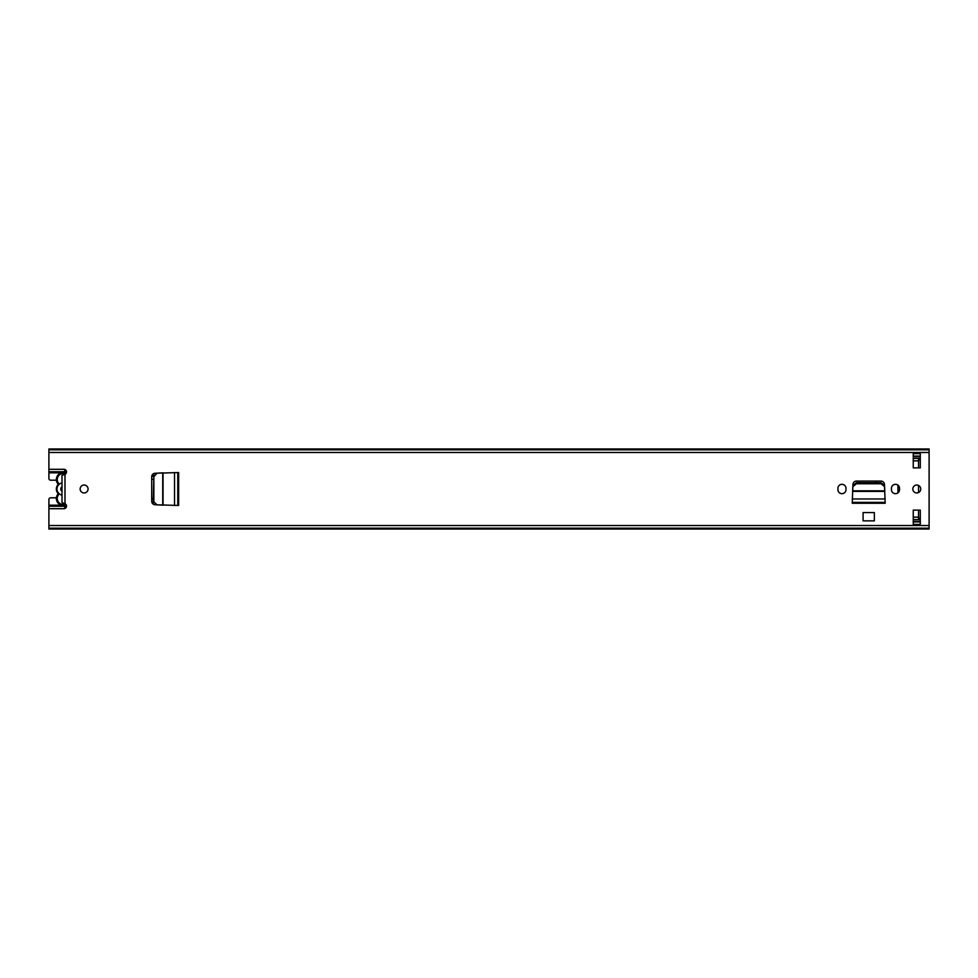 <?xml version="1.0" encoding="UTF-8"?>
<svg xmlns="http://www.w3.org/2000/svg" width="978" height="978" viewBox="0 0 978 978"><rect width="100%" height="100%" fill="white"/><g stroke="black" fill="none" stroke-linecap="round" stroke-linejoin="round"><path stroke-width="1.47" d="M84.108 492.961A3.961 3.961 0 0 0 88.069 489A3.961 3.961 0 0 0 84.108 485.039A3.961 3.961 0 0 0 80.147 489A3.961 3.961 0 0 0 84.108 492.961M837.914 489.611A4.046 4.046 0 0 0 841.96 493.67A4.046 4.046 0 0 0 846.007 489.611L846.007 488.389A4.046 4.046 0 0 0 841.96 484.33A4.046 4.046 0 0 0 837.914 488.389L837.914 489.611M916.777 492.961A3.961 3.961 0 0 0 920.738 489A3.961 3.961 0 0 0 916.777 485.039A3.961 3.961 0 0 0 912.816 489A3.961 3.961 0 0 0 916.777 492.961M891.423 489.611A4.046 4.046 0 0 0 895.481 493.67A4.046 4.046 0 0 0 899.528 489.611L899.528 488.389A4.046 4.046 0 0 0 895.481 484.33A4.046 4.046 0 0 0 891.423 488.389L891.423 489.611M852.254 502.374L852.963 484.416A3.521 3.521 0 0 1 856.483 481.078L880.958 481.078A3.521 3.521 0 0 1 884.467 484.416L885.176 503.254L852.254 503.254L852.254 502.374L885.176 502.374M920.298 467.875L920.298 453.621L913.256 453.621L913.256 467.875L920.298 467.875M913.256 510.125L913.256 524.379L920.298 524.379L920.298 510.125L913.256 510.125M56.394 497.802L50.66 497.802A1.76 1.76 0 0 0 48.9 499.562L48.9 508.719L63.863 508.719A2.641 2.641 0 0 0 64.988 503.682L61.993 502.631M48.9 508.719L48.9 529.037L929.1 529.037L929.1 448.963L48.9 448.963L48.9 472.826L61.602 472.826A6.87 6.87 0 0 0 56.357 479.489A6.87 6.87 0 0 1 66.137 473.279A6.87 6.87 0 0 0 64.768 472.802M61.993 475.369L64.988 474.318A2.641 2.641 0 0 0 63.863 469.281L48.9 469.281M177.764 505.455L155.05 504.746A3.521 3.521 0 0 1 151.712 501.237L151.712 476.763A3.521 3.521 0 0 1 155.05 473.254L178.644 472.545L178.644 505.455L177.764 505.455L177.764 472.545M863.085 512.57L874.356 512.57L874.356 520.858L863.085 520.858L863.085 512.57M920.298 456.078L913.256 456.078M913.256 521.922L920.298 521.922M913.256 456.433L920.298 456.433M913.256 521.567L920.298 521.567M48.9 528.169L929.1 528.169M48.9 449.831L929.1 449.831M65.538 473.975A5.99 5.99 0 0 0 58.497 483.169A1.76 1.76 0 0 1 58.839 484.562A6.247 6.247 0 0 1 61.993 482.887L61.993 495.112A6.247 6.247 0 0 1 58.839 493.438A1.76 1.76 0 0 1 58.497 494.831A5.99 5.99 0 0 0 65.538 504.025M856.373 483.755L881.068 483.755L884.589 486.641L884.797 490.834L852.633 490.834L852.853 486.641L856.373 483.755L856.422 482.667L881.007 482.667L881.068 483.755M856.422 482.667L852.914 485.553L852.853 486.641M884.589 486.641L884.528 485.553L881.007 482.667M153.864 501.335L153.864 476.665L157.091 473.144L162.739 472.851L162.739 505.149L157.091 504.856L153.289 501.311L153.864 476.665M153.289 501.311L157.091 504.856M157.091 473.144L153.289 476.689M48.9 506.237L64.744 506.237L64.744 505.198A6.87 6.87 0 0 0 66.137 504.721A6.87 6.87 0 0 1 56.357 498.511A6.87 6.87 0 0 0 61.602 505.174L48.9 505.174M57.995 493.756A0.88 0.88 0 0 1 57.8 494.293A6.87 6.87 0 0 0 56.357 498.511A6.87 6.87 0 0 1 57.8 494.293A0.88 0.88 0 0 0 57.8 493.218L57.042 491.995A6.87 6.87 0 0 1 57.042 486.005L57.8 484.782A0.88 0.88 0 0 0 57.8 483.707A6.87 6.87 0 0 1 56.357 479.489M57.042 491.995A1.76 1.76 0 0 1 57.836 492.154L58.839 493.438M61.993 475.797L61.993 486.861A2.469 2.469 0 0 0 61.993 491.139L61.993 502.203M57.836 492.154A6.247 6.247 0 0 1 57.836 485.846A1.76 1.76 0 0 1 57.042 486.005M58.839 484.562L57.836 485.846M876.288 481.078L876.288 482.667M151.712 479.318L153.289 479.318M153.289 498.682L151.712 498.682M897.938 492.826L897.938 485.174M913.256 519.599L918.538 519.599L918.538 510.125M918.538 467.875L918.538 458.401L913.256 458.401M918.538 485.455L918.538 492.545M920.298 519.807L918.538 519.807L918.538 518.047L920.298 518.047M920.298 459.953L918.538 459.953L918.538 458.193L920.298 458.193M48.9 472.826L48.9 478.438A1.76 1.76 0 0 0 50.66 480.198L56.394 480.198M48.9 508.658L64.389 508.658M65.734 507.937L64.744 506.237L64.744 508.56M64.389 469.342L48.9 469.342M48.9 471.763L64.744 471.763L64.744 472.802L66.504 471.262M64.744 469.44L64.744 471.763L65.734 470.063M64.988 474.318L64.988 503.682M48.9 525.528L929.1 525.528M48.9 452.472L929.1 452.472M913.256 524.379L920.298 524.379M920.298 453.621L913.256 453.621M852.254 498.963L885.176 498.963M852.608 491.408L884.833 491.408M174.536 505.455L174.536 472.545M163.045 505.161L163.045 472.839M58.497 483.169L57.8 483.707M57.8 494.293L58.497 494.831M151.847 475.797L153.399 475.797M152.006 475.345L153.546 475.345M153.619 504.367L155.001 504.367M152.006 502.655L153.546 502.655M151.847 502.203L153.399 502.203M153.619 473.633L155.001 473.633M913.256 517.13L918.538 517.13M913.256 460.87L918.538 460.87M913.256 519.807L918.538 519.807M913.256 458.193L918.538 458.193M64.744 505.174L66.504 506.738"/></g></svg>

